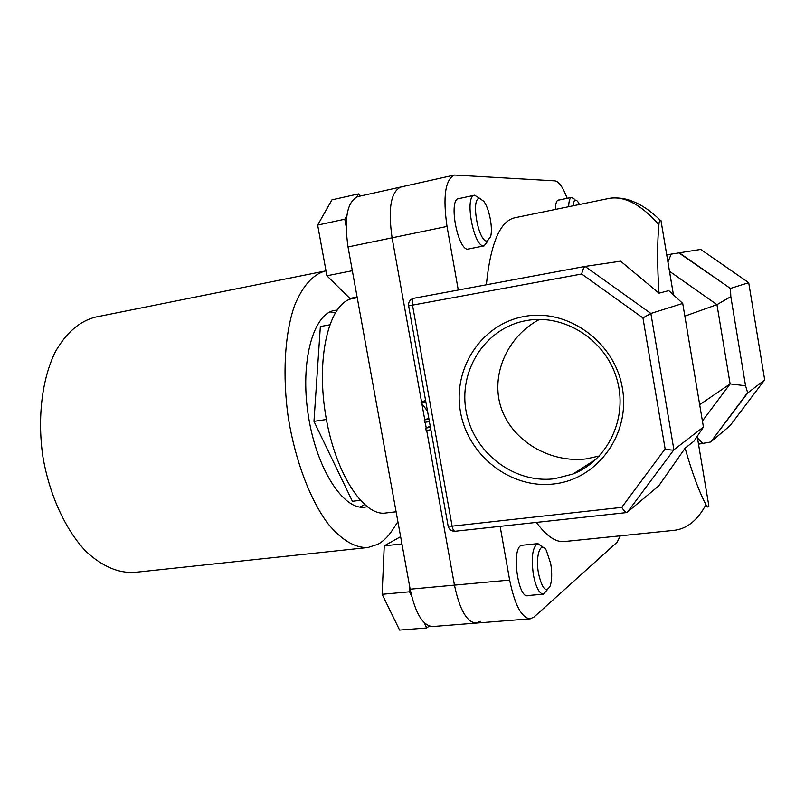 <?xml version="1.0" encoding="UTF-8"?>
<svg xmlns="http://www.w3.org/2000/svg" width="805" height="805" viewBox="0 0 805 805"><rect width="100%" height="100%" fill="white"/><g stroke="black" fill="none" stroke-linecap="round" stroke-linejoin="round"><path stroke-width="1.21" d="M396.1 511.779L385.675 513.006C363.146 516.719 334.125 471.358 325.24 412.583C316.083 353.858 330.141 301.825 352.731 298.554L357.239 297.699M480.303 621.309L476.147 623.1L432.718 626.532C422.846 625.797 415.32 613.36 410.158 589.2L348.022 246.944C343.956 218.165 347.247 201.381 357.893 196.581L400.85 187.002M509.646 580.083C514.747 605.038 521.61 617.958 530.213 618.834L476.147 623.1C466.83 622.305 459.595 609.647 454.453 585.134L426.66 430.353L454.453 585.134L509.646 580.083L500.136 526.359M426.217 427.868L425.211 422.243L426.217 427.868M424.758 419.767L421.85 403.547L424.758 419.767M348.022 246.944L392.085 237.817L421.548 401.856L392.085 237.817C387.94 208.626 390.868 191.681 400.89 186.991L402.651 186.83M360.217 500.338L352.399 501.294L313.97 421.377L326.397 419.506M313.97 421.377L320.35 326.538L329.597 324.848M336.933 310.106L334.759 310.378C313.306 313.497 299.873 361.425 308.265 415.179C316.395 468.983 343.584 510.622 364.977 507.11L367.09 506.727M360.036 507.059L364.534 504.614M326.005 270.852L325.421 270.963C312.823 274.404 302.469 286.087 294.368 306.031C284.688 334.206 282.253 375.714 288.381 418.258C295.304 460.681 310.086 499.533 327.766 523.461C341.471 540.034 354.854 548.044 367.905 547.511L377.988 544.261C383.391 541.232 388.221 536.492 392.468 530.032L397.912 521.751M325.421 270.963L95.403 317.13C79.645 321.145 66.312 332.646 55.414 351.664C42.192 378.38 37.272 416.91 42.766 455.922C49.236 494.783 65.497 530.042 86.115 551.536C102.215 566.378 118.375 573.331 134.616 572.405L367.905 547.511M335.132 312.883L330.11 311.897M568.702 206.694C568.813 201.039 569.749 197.95 571.51 197.416L574.307 199.066M579.489 204.48L577.688 201.441C575.213 198.704 573.693 200.153 573.12 205.788M487.226 241.007L490.607 236.64C493.103 228.147 489.239 208.203 483.745 201.28L479.76 198.443C470.331 197.165 478.361 242.788 487.226 241.007M488.112 240.765L484.097 245.857C473.873 248.151 464.002 196.018 474.558 195.223L479.871 198.443M357.118 297.045L349.873 298.424L326.911 275.783L352.338 270.722M346.12 226.386L344.812 219.191L346.915 215.307M326.911 275.783L317.643 225.078L344.812 219.191M356.887 196.883L358.497 193.894L360.378 196.028M317.643 225.078L331.942 199.841L358.497 193.894M550.711 563.581L546.303 550.328C540.608 540.336 535.164 555.832 538.515 573.492C542.208 589.039 546.102 593.194 550.207 585.949C551.999 580.204 552.17 572.747 550.711 563.581M547.4 589.642L543.435 594.191C539.239 593.718 535.889 587.268 533.383 574.84C531.058 556.929 532.578 546.525 537.941 543.627L542.781 547.269M429.256 626.048L426.7 627.96L424.165 622.627M411.657 596.243L409.554 591.806L382.123 594.301L399.612 630.094L426.7 627.96M409.554 591.806L409.735 586.875M382.123 594.301L384.247 545.83L401.937 543.949M384.247 545.83L400.618 536.663M524.739 316.385C567.897 308.305 614.869 341.984 622.406 388.272C630.587 434.448 597.34 479.267 553.971 483.926C510.692 489.259 467.967 455.59 460.5 412.049C452.43 368.599 481.44 323.781 524.739 316.385M554.464 478.754L572.959 474.024C608.218 460.299 628.544 417.262 616.69 378.43C605.229 339.489 564.245 313.709 526.862 320.491L523.985 321.044C483.976 329.466 458.085 371.87 466.316 412.331C474.014 452.893 514.093 483.795 554.464 478.754M555.38 209.431C555.51 203.685 556.496 200.546 558.338 199.992L559.073 200.012M469.798 248.715L468.44 249.178C457.874 251.542 447.912 199.268 458.82 198.402L459.917 198.372M528.674 595.459L527.657 595.76C518.088 598.135 511.537 550.62 520.724 545.629L523.3 545.126M599.383 455.972L586.241 458.9C551.435 463.137 513.6 442.519 501.565 409.141C489.5 375.221 507.814 335.826 539.561 319.404M536.402 522.405C546.464 536.11 555.802 542.479 564.416 541.534L674.188 530.324C687.067 528.815 697.653 520.251 705.935 504.655C698.921 491.251 691.988 472.424 685.115 448.174L658.772 485.828L626.934 512.544C625.545 512.352 623.815 510.632 621.752 507.381L665.131 448.908C669.649 450.015 672.567 450.307 673.906 449.774L703.429 427.053L682.731 303.435L668.784 290.615L659.003 293.171C657.212 265.881 657.172 243.06 658.913 224.696C640.639 204.047 623.734 195.343 608.178 198.583L514.687 217.793C500.016 221.144 490.577 243.472 486.351 284.789M659.003 293.171L620.615 261.192L585.074 266.415L650.873 313.457L673.906 449.774L627.256 512.413M567.183 198.322C563.037 187.344 558.952 181.528 554.927 180.863L454.423 175.047C445.225 179.596 442.76 196.722 447.017 226.436L392.085 237.817C387.94 208.626 390.868 191.681 400.89 186.991L454.423 175.047M458.276 290.011L447.017 226.436M583.695 467.142L583.937 468.54M530.213 618.834L534.007 617.043L617.123 542.198L620.353 535.818M666.741 254.843L700.722 249.419L748.72 282.686L730.417 288.442L679.018 252.609M678.575 252.69L730.417 288.442M682.731 303.435L650.873 313.457L642.954 317.945L581.693 274.012C582.75 269.625 583.867 267.089 585.054 266.425L585.074 266.415M730.115 425.634L710.714 442.026L747.694 392.981L764.7 379.9L748.71 282.686L700.722 249.419M730.487 288.894L730.829 296.653L745.561 385.766L747.624 392.538L710.714 442.026M710.262 442.086L698.519 444.159M476.147 623.1C466.83 622.305 459.595 609.647 454.453 585.134L410.158 589.2M673.443 294.902L660.975 220.59C659.828 219.866 659.144 221.234 658.913 224.696M703.429 427.053L694.071 441.08L685.115 448.174M705.935 504.655C707.172 507.271 708.159 507.754 708.893 506.093L697.211 436.37M699.686 404.684L730.125 383.915L716.963 304.642L684.854 316.144M730.829 296.653L716.963 304.642L669.508 271.285M702.423 421.005L730.125 383.915L745.561 385.766M697.482 437.96L703.027 443.595M667.949 262.027L671.239 254.018M764.75 379.789L730.044 425.714M660.975 220.59L661.207 221.184M428.793 418.248L424.255 419.958L428.974 419.264M424.255 419.958L424.678 422.323L429.397 421.639M425.603 400.467L421.035 402.037L421.126 402.57L425.845 401.856M421.126 402.57L427.525 411.224M421.035 402.037L425.754 401.313M430.232 426.288L425.704 428.069L426.137 430.434L430.856 429.759M425.704 428.069L430.434 427.385M581.693 274.012L412.502 305.125C411.949 301.221 412.371 298.947 413.75 298.293L585.044 266.425L413.78 298.293C410.017 299.39 408.316 301.905 408.628 305.85L412.502 305.125L452.108 526.158L621.752 507.381M665.131 448.908L642.954 317.945M708.893 506.093L697.19 436.391M455.087 531.26C453.789 531.159 452.802 529.448 452.108 526.158L448.133 526.108C449.18 529.62 451.494 531.34 455.087 531.26L626.934 512.544M448.073 525.746L408.628 305.85M571.51 197.416L557.654 200.304M484.409 245.817L467.665 249.137M474.558 195.223L457.783 198.835M537.941 543.627L521.197 545.337M543.435 594.191L526.561 595.65M596.354 459.021L572.959 474.024M661.217 221.918L673.473 294.922M608.188 198.583L610.421 198.191C609.606 198.211 615.895 197.306 623.905 198.694C636.02 201.2 648.126 208.364 660.221 220.188"/></g></svg>
